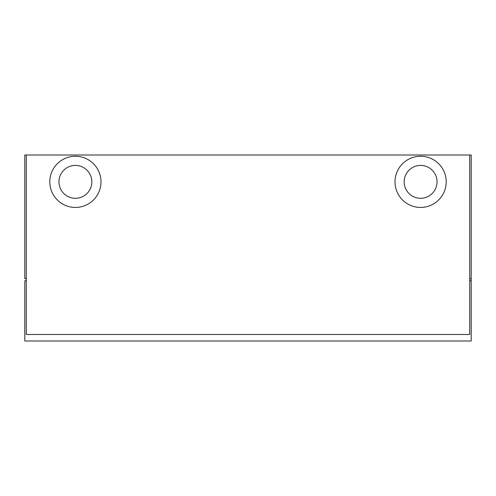 <?xml version="1.0" encoding="UTF-8"?>
<svg xmlns="http://www.w3.org/2000/svg" width="496" height="496" viewBox="0 0 496 496"><rect width="100%" height="100%" fill="white"/><g stroke="black" fill="none" stroke-linecap="round" stroke-linejoin="round"><path stroke-width="0.74" d="M26.288 278.727L24.8 278.727L24.8 155L471.2 155L471.2 278.727L469.712 278.727M469.712 280.736L471.2 280.736L471.2 341L24.8 341L24.8 280.736L26.288 280.736M58.95 181.852A16.442 16.442 0 0 0 75.392 198.295A16.442 16.442 0 0 0 91.834 181.852A16.442 16.442 0 0 0 75.392 165.41A16.442 16.442 0 0 0 58.95 181.852M100.986 181.852A25.594 25.594 0 0 1 75.392 207.446A25.594 25.594 0 0 1 49.798 181.852A25.594 25.594 0 0 1 75.392 156.259A25.594 25.594 0 0 1 100.986 181.852M404.166 181.852A16.442 16.442 0 0 0 420.608 198.295A16.442 16.442 0 0 0 437.05 181.852A16.442 16.442 0 0 0 420.608 165.41A16.442 16.442 0 0 0 404.166 181.852M446.202 181.852A25.594 25.594 0 0 1 420.608 207.446A25.594 25.594 0 0 1 395.014 181.852A25.594 25.594 0 0 1 420.608 156.259A25.594 25.594 0 0 1 446.202 181.852M469.712 155L469.712 334.478L26.288 334.478L26.288 155M471.2 280.736L471.2 278.727"/></g></svg>
